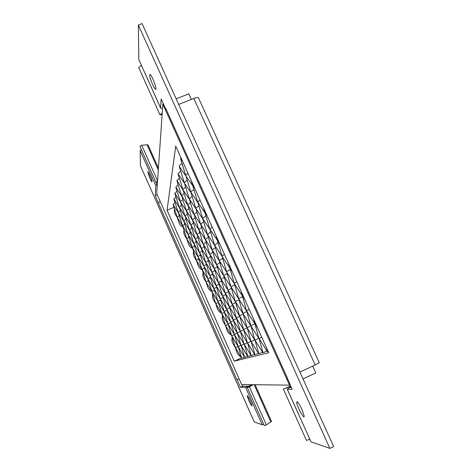<?xml version="1.0" encoding="UTF-8"?>
<svg xmlns="http://www.w3.org/2000/svg" width="472" height="472" viewBox="0 0 472 472"><rect width="100%" height="100%" fill="white"/><g stroke="black" fill="none" stroke-linecap="round" stroke-linejoin="round"><path stroke-width="0.71" d="M157.247 194.8L155.217 195.644L158.332 202.978L160.22 201.491M158.332 202.978L236.956 379.848L239.18 378.992M241.994 384.556L242.714 386.184L248.065 386.338L252.284 384.686M236.956 379.848L237.298 379.753M149.884 178.139L147.789 171.897C147.913 170.327 152.397 180.587 152.067 181.685C151.848 182.033 151.123 180.853 149.884 178.139M248.897 400.704L247.228 395.937C247.068 393.801 252.06 404.044 251.989 405.713C251.723 406.244 250.697 404.575 248.897 400.704M237.097 379.842L240.39 387.252L242.714 386.184M157.548 181.083L155.866 182.204L157.489 181.962M157.318 184.381L156.934 184.64L141.275 149.435L140.202 150.668L155.825 185.756L156.934 184.64M155.217 195.644L155.825 185.756M240.39 387.252L245.623 387.459L262.225 424.765L254.278 421.986L140.432 165.766L140.202 150.668M148.108 145.075L147.058 144.768L141.706 145.24L139.966 146.491L155.866 182.204M253.293 384.698L249.375 386.816L266.35 424.906L271.524 421.443M266.35 424.906L264.296 425.638L247.363 387.618L252.237 384.957L245.623 387.459M263.742 424.399L247.057 386.981M262.225 424.765L263.73 424.405M249.375 386.816L247.363 387.618M141.706 145.24L157.565 180.823M152.887 78.977C151.146 75.254 150.084 73.809 149.701 74.629C148.999 76.989 155.512 92.14 155.907 89.06C155.943 87.125 154.94 83.762 152.887 78.977M301.968 409.466C298.805 402.999 297.041 400.669 296.676 402.474C296.858 406.545 304.711 420.729 304.151 415.921L301.968 409.466M287.011 377.972L287.354 377.96L165.979 108.867L165.932 109.504L161.164 98.931L160.61 107.929L138.845 59.614L138.331 25.01L329.875 448.4L310.983 441.798L287.265 389.14L292.133 389.335L287.253 377.86M165.979 108.867L287.354 377.96M291.165 387.188L290.652 387.53L291.342 387.577M290.61 385.954L283.377 389.105L290.758 386.279M287.265 389.14L290.953 386.721M287.212 389.134L310.983 441.798M309.815 439.326L306.464 440.417L283.377 389.105M138.331 25.01L142.066 23.6L333.669 446.577L329.875 448.4M162.209 113.115L159.955 114.773L138.727 67.59L141.411 65.419M138.845 59.614L160.61 108.047M162.515 108.631L160.74 108.324L160.61 107.929M162.102 114.684L159.955 114.773M178.681 104.442L193.821 98.43L315.19 364.968L319.255 362.702M198.629 98.176L198.47 97.828C197.756 97.332 196.204 97.533 193.821 98.43M315.19 364.968L299.897 372.024M268.727 352.714L175.726 146.096L167.058 210.223L234.26 361.157L268.727 352.714M289.548 385.146L241.658 384.556L156.692 193.555L162.828 104.111L289.548 385.146L290.121 384.875M174.976 202.411L173.059 204.594L177.271 217.385L179.266 215.615M175.968 196.907L173.944 199.243L178.263 212.459L180.375 210.583M177.029 191.06L174.888 193.561L179.325 207.237L181.555 205.243M178.156 184.835L175.814 187.113L175.897 187.514L180.446 201.686L182.817 199.556M179.366 178.192L176.876 180.628L176.97 181.071L181.643 195.774L184.163 193.496M180.664 171.088L178.015 173.702L178.115 174.197L182.924 189.461L185.602 187.024M182.062 163.477C180.286 164.604 179.342 165.536 179.23 166.286L184.286 182.711L187.148 180.092M180.876 157.542L180.67 158.94L185.756 175.472L187.927 173.206M173.956 207.344L167.058 210.223M261.777 337.273L259.045 338.453L267.329 351.587L268.12 351.369M258.845 338.353L254.945 340.052L262.857 352.737L267.022 351.109M254.762 339.952L251.128 341.533L258.697 353.805L262.574 352.289M250.962 341.439L247.564 342.926L254.821 354.808L258.432 353.386M247.411 342.831L244.225 344.224L251.192 355.74L254.573 354.407M244.083 344.135L241.098 345.439L247.794 356.614L250.962 355.363M240.968 345.356L238.159 346.584L244.608 357.434L247.582 356.26M238.035 346.501L235.392 347.657L241.605 358.201L244.402 357.097M234.26 361.157L241.428 357.906M232.277 337.675C231.563 339.504 231.852 341.61 233.138 343.999L235.392 347.657L231.746 335.964M225.563 325.692L226.666 329.22C227.463 332.034 228.879 333.857 230.926 334.672M222.513 315.945C221.834 317.768 222.135 319.845 223.409 322.175L225.569 325.639L221.816 313.738M215.804 303.838L216.972 307.52C217.798 310.34 219.238 312.134 221.279 312.901M212.795 294.333C212.158 296.15 212.471 298.198 213.733 300.469L215.798 303.744L211.946 291.631M206.105 282.108L207.326 285.938C208.193 288.77 209.645 290.54 211.692 291.253M203.143 272.834C202.535 274.651 202.86 276.669 204.116 278.893L206.063 282.067M196.458 260.497L197.738 264.467C198.635 267.305 200.104 269.058 202.152 269.724M193.544 251.452C192.959 253.263 193.296 255.258 194.552 257.435L196.417 260.444M186.865 239.003L188.198 243.109C189.083 245.865 190.523 247.582 192.517 248.272M183.997 230.183C183.443 231.994 183.791 233.964 185.042 236.1L186.823 238.944M182.611 225.976L177.271 217.385L178.711 221.869C179.578 224.542 180.988 226.23 182.941 226.932M174.51 209.025C173.979 210.837 174.339 212.789 175.584 214.884L177.283 217.568M235.375 347.663L236.419 351.032C237.174 353.852 238.578 355.693 240.626 356.561M312.659 366.136L315.774 372.998L303.012 378.904M191.313 99.427L188.776 93.845L176.15 98.843M163.395 103.887L162.828 104.111M178.286 212.66L173 204.293M182.64 226.023L178.263 212.459L183.785 221.244M179.342 207.456L173.885 198.913M183.815 221.297L179.325 207.237L185.03 216.217M180.469 201.927L174.817 193.195M180.51 201.992L186.357 210.872M181.667 196.039L175.814 187.113M186.399 210.937L181.643 195.774L187.779 205.172M182.953 189.756L176.876 180.628M183.006 189.838L189.29 199.084M184.322 183.042L178.015 173.702M184.387 183.136L190.912 192.564M185.791 175.844L179.23 166.286M185.868 175.944L192.653 185.567M182.729 161.66L180.534 158.327M266.656 348.118L267.5 351.569M254.986 323.762L258.933 338.489L242.897 313.467M259.163 338.707L263.01 352.726M250.915 325.816L254.845 340.082L239.505 315.851M255.016 340.194L258.839 353.793M247.145 327.745L251.039 341.563L236.342 318.081M251.157 341.598L254.945 354.791M243.635 329.58L247.481 342.949L226.69 309.361M247.564 342.926L251.305 355.729M240.372 331.332L244.154 344.247L224.159 311.608M244.219 344.224L247.9 356.602M237.316 332.972L241.033 345.463L227.988 323.957M241.086 345.445L244.702 357.422M234.448 334.518L238.159 346.584L231.711 335.976M238.142 346.59L241.693 358.195M231.705 335.976L225.569 325.639L228.153 324.352M227.982 323.951L215.798 303.744L218.253 302.357M217.922 301.431L206.075 282.091M208.417 280.492L206.087 281.973L202.122 269.648M202.081 269.595L196.435 260.473M198.641 258.745L196.429 260.326L192.358 247.782M192.316 247.723L186.847 238.985M188.924 237.121L186.823 238.797L182.652 226.035M188.11 234.661L182.599 225.799L184.705 224.029M189.467 230.112L183.773 221.049L186.003 219.167M185.071 216.276L180.522 202.004M190.918 225.28L185.018 216.005L187.384 213.999M192.464 220.135L186.346 210.636L188.859 208.494M187.821 205.243L183.018 189.856M194.11 214.642L187.762 204.913L190.434 202.618M189.343 199.16L184.404 183.154M195.874 208.766L189.272 198.795L192.122 196.334M190.971 192.653L185.885 175.968M197.762 202.464L190.889 192.246C191.101 191.561 192.116 190.676 193.939 189.596M192.723 185.667L191.142 180.351M194.971 188.859L192.629 185.213L193.024 184.528M255.452 323.214L254.868 323.509L257.535 327.845M253.818 319.591L254.762 323.58L238.625 298.735M254.974 323.739L250.85 325.668L246.685 310.959M250.939 325.892L247.116 327.68L243.003 313.455M247.186 327.892L243.629 329.556L239.593 315.845M243.688 329.757L240.372 331.309L236.413 318.075M240.419 331.497L237.322 332.949L233.439 320.158M237.363 333.132L234.454 334.489L230.649 322.116M234.49 334.666L231.758 335.94L228.029 323.957M224.412 312.281L221.816 313.662L217.975 301.46M214.394 290.026L211.928 291.507L207.975 279.094M207.928 279.046L202.093 269.624M204.435 267.901L202.099 269.482L198.039 256.845M197.986 256.786L192.34 247.759M194.541 245.9L192.322 247.582L188.151 234.726M188.133 234.702L183.832 221.309M193.785 243.635L188.104 234.495L190.328 232.714M189.502 230.159L185.083 216.294M195.349 239.286L189.467 229.929L191.827 228.035M190.953 225.333L186.422 210.954M197.013 234.661L190.912 225.079L193.42 223.061M192.499 220.194L187.844 205.267M198.783 229.734L192.458 219.911L195.125 217.751M194.151 214.707L189.372 199.19M200.683 224.465L194.104 214.394L196.948 212.081M195.921 208.836L191.007 192.688M202.712 218.825L195.868 208.488C196.092 207.869 197.101 207.043 198.907 206.004M197.821 202.547L192.765 185.708M204.889 212.766L197.756 202.158L200.022 200.069M249.251 309.443L246.614 310.812L242.307 295.602M246.827 311.449L242.968 313.378L238.738 298.747M243.157 313.98L239.575 315.774L235.428 301.673M239.741 316.34L236.401 318.004L232.336 304.411M236.555 318.541L233.433 320.099L229.445 306.971M233.569 320.6L230.649 322.063L226.743 309.366M230.778 322.535L228.029 323.904L224.206 311.62M224.153 311.603L217.934 301.449M220.572 299.885L217.964 301.36L214.022 288.852M213.969 288.811L207.94 279.07M210.429 277.365L207.951 278.94L203.904 266.208M203.851 266.155L198.01 256.821M200.346 254.974L197.998 256.656L193.839 243.694M193.809 243.67L189.52 230.183M199.656 252.903L193.791 243.475L196.145 241.693M195.378 239.333L190.977 225.356M201.432 248.779L195.355 239.115L197.851 237.215M197.042 234.714L192.529 220.223M203.326 244.384L197.019 234.472L199.674 232.442M198.824 229.787L194.187 214.742M205.344 239.688L198.789 229.522L201.621 227.351M200.724 224.524L195.963 208.878M207.503 234.667L200.688 224.23L203.715 221.899M202.759 218.89L197.874 202.594M209.822 229.28L202.718 218.565C202.984 217.952 204.063 217.114 205.957 216.058M204.948 212.848L203.485 207.768M207.302 216.253L204.901 212.477L205.332 211.869M215.922 235.398L217.256 239.935L217.728 239.404M217.262 240.224L219.722 243.847M228.454 263.24L229.705 267.594L230.212 267.14M229.669 267.801L232.236 271.642M241.086 291.301L242.236 295.448L242.785 295.077M242.165 295.59L244.838 299.643M242.578 296.534L238.69 298.611L234.336 283.548M238.997 299.632L235.392 301.555L242.885 313.455M231.121 287.059L235.333 301.667M235.67 302.511L232.312 304.304L239.499 315.839M228.129 290.333L232.259 304.405M232.572 305.195L229.433 306.871L236.336 318.069M225.339 293.389L229.386 306.959M229.669 307.714L226.731 309.278L222.725 296.251M226.961 310.069L224.2 311.538L220.276 298.935M220.218 298.906L213.981 288.829M216.618 287.141L214.005 288.716L209.963 275.89M209.904 275.837L203.869 266.184M206.352 264.349L203.869 266.031L199.715 252.968M199.68 252.945L195.408 239.357M205.727 262.497L199.668 252.756L202.163 250.968M201.455 248.821L197.078 234.743M207.733 258.603L201.444 248.614L204.093 246.708M203.355 244.425L198.865 229.823M209.869 254.455L203.338 244.201L206.158 242.165M205.379 239.741L200.771 224.566M212.146 250.018L205.361 239.487L208.37 237.304M207.544 234.726L202.818 218.943M214.595 245.269L207.521 234.448L210.748 232.1M209.863 229.345L205.019 212.901M217.22 240.165L209.845 229.038L212.199 227.126M217.356 240.283L222.011 256.101L224.46 254.373M221.999 256.337L229.64 267.766M229.787 267.842L234.271 283.359L236.808 281.808M234.218 283.524L242.154 295.566M234.708 284.817L231.073 286.887L238.614 298.717M226.684 271.972L231.026 287.035M231.475 288.25L228.094 290.18L235.322 301.649M223.799 275.813L228.053 290.31M228.466 291.454L225.309 293.248L232.248 304.387M221.108 279.394L225.274 293.366M225.657 294.445L222.707 296.127L229.374 306.947M218.589 282.752L222.672 296.233M223.032 297.254L220.259 298.823L226.684 309.349M216.235 285.896L220.229 298.918M216.176 285.849L209.922 275.86M212.565 274.043L209.934 275.725L205.792 262.562M205.751 262.532L201.497 248.85M212.011 272.421L205.751 262.361L208.388 260.568M207.757 258.644L203.397 244.461M214.258 268.786L207.757 258.455L210.565 256.544M209.892 254.496L205.432 239.782M216.654 264.904L209.892 254.29L212.89 252.243M212.182 250.066L207.603 234.773M219.214 260.75L212.176 249.835L215.385 247.635M214.63 245.316L209.94 229.398M221.97 256.29L214.624 245.062L218.07 242.697M222.1 256.385L226.619 271.742L230.271 269.524M226.584 271.931L234.2 283.495M227.144 273.548L223.746 275.607L231.009 287.011M219.327 260.833L223.716 275.778M224.241 277.294L221.067 279.217L228.035 290.286M216.742 264.975L221.038 279.365M221.527 280.793L218.56 282.586L225.262 293.348M214.335 268.851L218.536 282.722M218.996 284.067L216.211 285.749L222.66 296.215M212.081 272.48L216.188 285.873M212.028 272.45L207.804 258.674M218.518 282.698L212.046 272.297L214.843 270.503M214.276 268.816L209.952 254.532M221.02 279.341L214.288 268.651L217.273 266.733M216.677 264.94L212.247 250.107M223.698 275.748L216.689 264.751L219.881 262.697M219.244 260.786L214.707 245.369M226.56 271.901L219.256 260.579L222.678 258.367M147.058 144.768L158.309 169.979M254.172 384.709L270.851 422.074M297.283 402.191L297.041 401.66L297.266 402.203M297.572 402.02L296.676 402.474M158.433 168.191L148.066 144.975M271.542 421.484L255.122 384.721M150.19 74.44L149.701 74.629M198.47 97.828L319.29 362.779"/></g></svg>
